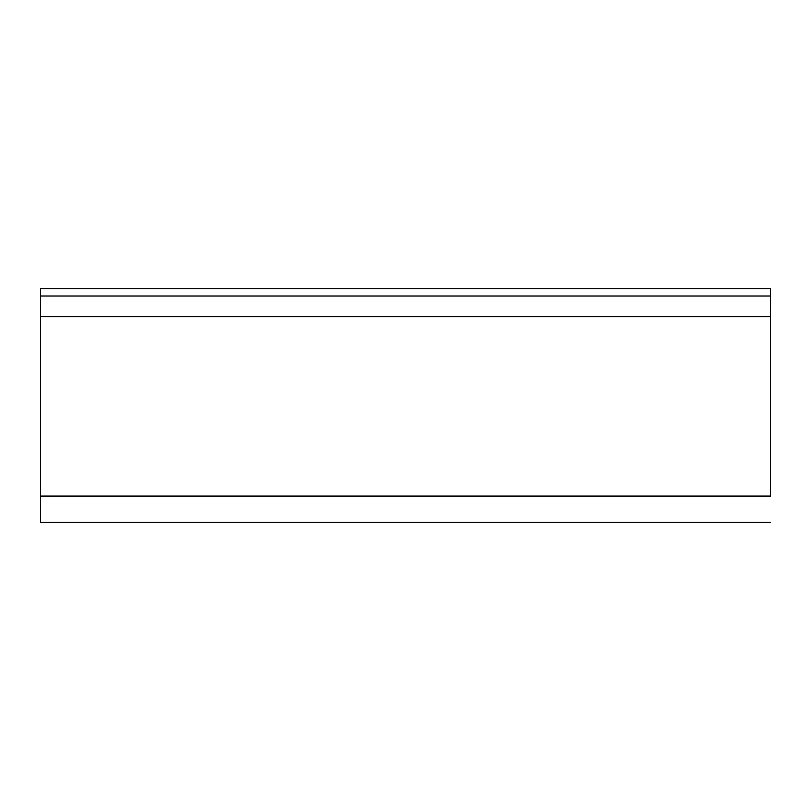 <?xml version="1.0" encoding="UTF-8"?>
<svg xmlns="http://www.w3.org/2000/svg" width="811" height="811" viewBox="0 0 811 811"><rect width="100%" height="100%" fill="white"/><g stroke="black" fill="none" stroke-linecap="round" stroke-linejoin="round"><path stroke-width="1.22" d="M770.45 296.015L40.55 296.015L40.55 316.706L770.45 316.706L770.45 296.015L40.55 296.015L40.55 316.706L770.45 316.706L770.45 496.068L40.55 496.068L40.55 316.706L40.55 522.284L40.55 496.068L770.45 496.068L770.45 296.015L40.55 296.015L770.45 296.015L770.45 288.716L40.55 288.716L40.55 296.015L40.55 288.716L770.45 288.716L770.45 296.015M770.45 522.284L40.55 522.284"/></g></svg>
